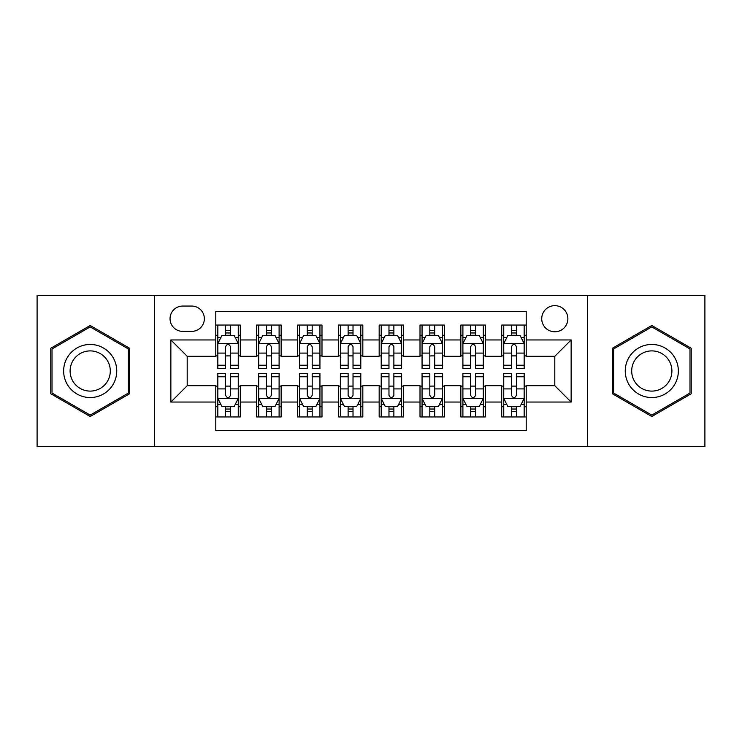 <?xml version="1.0" encoding="UTF-8"?>
<svg xmlns="http://www.w3.org/2000/svg" width="742" height="742" viewBox="0 0 742 742"><rect width="100%" height="100%" fill="white"/><g stroke="black" fill="none" stroke-linecap="round" stroke-linejoin="round"><path stroke-width="1.11" d="M554.803 305.648A13.068 13.068 0 0 0 541.725 318.717A13.068 13.068 0 0 0 554.803 331.785A13.068 13.068 0 0 0 567.871 318.717A13.068 13.068 0 0 0 554.803 305.648M587.469 446.563L704.9 446.563L704.9 295.437L587.469 295.437L587.469 446.563L154.531 446.563L154.531 295.437L37.1 295.437L37.1 446.563L154.531 446.563M526.208 325.052L501.703 325.052L501.703 339.957L485.361 339.957L485.361 356.299L501.703 356.299L501.703 339.957M485.361 339.957L485.361 325.052L460.856 325.052L460.856 339.957L444.523 339.957L444.523 356.299L460.856 356.299L460.856 339.957M444.523 339.957L444.523 325.052L420.009 325.052L420.009 339.957L403.676 339.957L403.676 356.299L420.009 356.299L420.009 339.957M403.676 339.957L403.676 325.052L379.171 325.052L379.171 339.957L362.829 339.957L362.829 356.299L379.171 356.299L379.171 339.957M362.829 339.957L362.829 325.052L338.324 325.052L338.324 339.957L321.991 339.957L321.991 356.299L338.324 356.299L338.324 339.957M321.991 339.957L321.991 325.052L297.477 325.052L297.477 339.957L281.144 339.957L281.144 356.299L297.477 356.299L297.477 339.957M281.144 339.957L281.144 325.052L256.639 325.052L256.639 356.299L240.297 356.299L240.297 325.052L215.792 325.052M215.792 416.948L240.297 416.948L240.297 385.701L256.639 385.701L256.639 416.948L281.144 416.948L281.144 385.701L297.477 385.701L297.477 402.043L281.144 402.043M297.477 402.043L297.477 416.948L321.991 416.948L321.991 385.701L338.324 385.701L338.324 402.043L321.991 402.043M338.324 402.043L338.324 416.948L362.829 416.948L362.829 385.701L379.171 385.701L379.171 402.043L362.829 402.043M379.171 402.043L379.171 416.948L403.676 416.948L403.676 385.701L420.009 385.701L420.009 402.043L403.676 402.043M420.009 402.043L420.009 416.948L444.523 416.948L444.523 385.701L460.856 385.701L460.856 402.043L444.523 402.043M460.856 402.043L460.856 416.948L485.361 416.948L485.361 385.701L501.703 385.701L501.703 402.043L485.361 402.043M182.708 331.377L191.696 331.377A12.66 12.66 0 0 0 204.356 318.717A12.66 12.66 0 0 0 191.696 306.056L182.708 306.056A12.66 12.66 0 0 0 170.048 318.717A12.66 12.66 0 0 0 182.708 331.377M587.469 295.437L154.531 295.437M526.208 339.957L526.208 311.371L215.792 311.371L215.792 356.299L187.197 356.299L187.197 385.701L215.792 385.701L215.792 430.629L526.208 430.629L526.208 385.701L554.803 385.701L554.803 356.299L526.208 356.299L526.208 339.957L571.136 339.957L571.136 402.043L526.208 402.043M215.792 402.043L170.864 402.043L170.864 339.957L215.792 339.957M501.703 402.043L501.703 416.948L526.208 416.948M215.792 335.263L217.833 335.263M225.596 335.263L230.493 335.263M238.256 335.263L240.297 335.263M215.792 355.891L217.833 355.891M225.596 355.891L230.493 355.891M238.256 355.891L240.297 355.891M215.792 386.109L217.833 386.109M225.596 386.109L230.493 386.109M238.256 386.109L240.297 386.109M215.792 406.737L217.833 406.737M225.596 406.737L230.493 406.737M238.256 406.737L240.297 406.737M256.639 355.891L258.68 355.891M266.443 355.891L271.34 355.891M279.103 355.891L281.144 355.891M256.639 335.263L258.68 335.263M266.443 335.263L271.34 335.263M279.103 335.263L281.144 335.263M256.639 386.109L258.68 386.109M266.443 386.109L271.34 386.109M279.103 386.109L281.144 386.109M256.639 406.737L258.68 406.737M266.443 406.737L271.34 406.737M279.103 406.737L281.144 406.737M297.477 386.109L299.527 386.109M307.281 386.109L312.187 386.109M319.941 386.109L321.991 386.109M297.477 406.737L299.527 406.737M307.281 406.737L312.187 406.737M319.941 406.737L321.991 406.737M297.477 335.263L299.527 335.263M307.281 335.263L312.187 335.263M319.941 335.263L321.991 335.263M297.477 355.891L299.527 355.891M307.281 355.891L312.187 355.891M319.941 355.891L321.991 355.891M338.324 386.109L340.365 386.109M348.128 386.109L353.025 386.109M360.788 386.109L362.829 386.109M338.324 406.737L340.365 406.737M348.128 406.737L353.025 406.737M360.788 406.737L362.829 406.737M338.324 335.263L340.365 335.263M348.128 335.263L353.025 335.263M360.788 335.263L362.829 335.263M338.324 355.891L340.365 355.891M348.128 355.891L353.025 355.891M360.788 355.891L362.829 355.891M379.171 386.109L381.212 386.109M388.975 386.109L393.872 386.109M401.635 386.109L403.676 386.109M379.171 406.737L381.212 406.737M388.975 406.737L393.872 406.737M401.635 406.737L403.676 406.737M379.171 335.263L381.212 335.263M388.975 335.263L393.872 335.263M401.635 335.263L403.676 335.263M379.171 355.891L381.212 355.891M388.975 355.891L393.872 355.891M401.635 355.891L403.676 355.891M420.009 386.109L422.059 386.109M429.813 386.109L434.719 386.109M442.473 386.109L444.523 386.109M420.009 406.737L422.059 406.737M429.813 406.737L434.719 406.737M442.473 406.737L444.523 406.737M420.009 335.263L422.059 335.263M429.813 335.263L434.719 335.263M442.473 335.263L444.523 335.263M420.009 355.891L422.059 355.891M429.813 355.891L434.719 355.891M442.473 355.891L444.523 355.891M460.856 386.109L462.897 386.109M470.66 386.109L475.557 386.109M483.32 386.109L485.361 386.109M460.856 406.737L462.897 406.737M470.66 406.737L475.557 406.737M483.32 406.737L485.361 406.737M460.856 335.263L462.897 335.263M470.66 335.263L475.557 335.263M483.32 335.263L485.361 335.263M460.856 355.891L462.897 355.891M470.66 355.891L475.557 355.891M483.32 355.891L485.361 355.891M501.703 386.109L503.744 386.109M511.507 386.109L516.404 386.109M524.167 386.109L526.208 386.109M501.703 406.737L503.744 406.737M511.507 406.737L516.404 406.737M524.167 406.737L526.208 406.737M501.703 335.263L503.744 335.263M511.507 335.263L516.404 335.263M524.167 335.263L526.208 335.263M501.703 355.891L503.744 355.891M511.507 355.891L516.404 355.891M524.167 355.891L526.208 355.891M187.197 356.299L170.864 339.957M187.197 385.701L170.864 402.043M571.136 339.957L554.803 356.299M571.136 402.043L554.803 385.701M90.199 416.512L129.609 393.752L129.609 348.248L90.199 325.488L50.781 348.248L50.781 393.752L90.199 416.512M691.219 348.248L651.801 325.488L612.391 348.248L612.391 393.752L651.801 416.512L691.219 393.752L691.219 348.248M230.493 330.357L225.596 330.357M238.256 365.222L230.493 365.222L230.493 368.551L238.256 368.551L238.256 343.639L234.175 335.467L221.923 335.467L217.833 343.639L217.833 368.551L225.596 368.551L225.596 365.222L217.833 365.222M217.833 343.639L217.833 325.052M238.256 343.639L238.256 325.052M225.596 335.467L225.596 325.052M230.493 325.052L230.493 335.467M230.493 365.222L230.493 346.7C228.861 343.555 227.228 343.555 225.596 346.7L225.596 365.222M225.596 411.643L230.493 411.643M217.833 376.778L225.596 376.778L225.596 373.449L217.833 373.449L217.833 398.361L221.923 406.533L234.175 406.533L238.256 398.361L238.256 373.449L230.493 373.449L230.493 376.778L238.256 376.778M238.256 398.361L238.256 416.948M217.833 398.361L217.833 416.948M230.493 406.533L230.493 416.948M225.596 416.948L225.596 406.533M225.596 376.778L225.596 395.3C227.228 398.445 228.861 398.445 230.493 395.3L230.493 376.778M90.199 344.455A26.545 26.545 0 0 0 63.645 371A26.545 26.545 0 0 0 90.199 397.545A26.545 26.545 0 0 0 116.744 371A26.545 26.545 0 0 0 90.199 344.455M90.199 350.901A20.099 20.099 0 0 0 70.1 371A20.099 20.099 0 0 0 90.199 391.099A20.099 20.099 0 0 0 110.298 371A20.099 20.099 0 0 0 90.199 350.901M128.385 393.047L90.199 415.093L52.005 393.047L52.005 348.953L90.199 326.907L128.385 348.953L128.385 393.047M628.808 357.727A26.545 26.545 0 0 0 638.528 393.993A26.545 26.545 0 0 0 674.793 384.273A26.545 26.545 0 0 0 665.073 348.007A26.545 26.545 0 0 0 628.808 357.727M634.391 360.946A20.099 20.099 0 0 0 641.756 388.409A20.099 20.099 0 0 0 669.21 381.054A20.099 20.099 0 0 0 661.855 353.591A20.099 20.099 0 0 0 634.391 360.946M689.995 348.953L689.995 393.047L651.801 415.093L613.615 393.047L613.615 348.953L651.801 326.907L689.995 348.953M271.34 330.357L266.443 330.357M279.103 365.222L271.34 365.222L271.34 368.551L279.103 368.551L279.103 343.639L275.013 335.467L262.761 335.467L258.68 343.639L258.68 368.551L266.443 368.551L266.443 365.222L258.68 365.222M258.68 343.639L258.68 325.052M279.103 343.639L279.103 325.052M266.443 335.467L266.443 325.052M271.34 325.052L271.34 335.467M271.34 365.222L271.34 346.7C269.708 343.555 268.075 343.555 266.443 346.7L266.443 365.222M312.187 330.357L307.281 330.357M319.941 365.222L312.187 365.222L312.187 368.551L319.941 368.551L319.941 343.639L315.86 335.467L303.608 335.467L299.527 343.639L299.527 368.551L307.281 368.551L307.281 365.222L299.527 365.222M299.527 343.639L299.527 325.052M319.941 343.639L319.941 325.052M307.281 335.467L307.281 325.052M312.187 325.052L312.187 335.467M312.187 365.222L312.187 346.7C310.555 343.555 308.922 343.555 307.281 346.7L307.281 365.222M353.025 330.357L348.128 330.357M360.788 365.222L353.025 365.222L353.025 368.551L360.788 368.551L360.788 343.639L356.707 335.467L344.455 335.467L340.365 343.639L340.365 368.551L348.128 368.551L348.128 365.222L340.365 365.222M340.365 343.639L340.365 325.052M360.788 343.639L360.788 325.052M348.128 335.467L348.128 325.052M353.025 325.052L353.025 335.467M353.025 365.222L353.025 346.7C351.393 343.555 349.76 343.555 348.128 346.7L348.128 365.222M393.872 330.357L388.975 330.357M401.635 365.222L393.872 365.222L393.872 368.551L401.635 368.551L401.635 343.639L397.545 335.467L385.293 335.467L381.212 343.639L381.212 368.551L388.975 368.551L388.975 365.222L381.212 365.222M381.212 343.639L381.212 325.052M401.635 343.639L401.635 325.052M388.975 335.467L388.975 325.052M393.872 325.052L393.872 335.467M393.872 365.222L393.872 346.7C392.24 343.555 390.607 343.555 388.975 346.7L388.975 365.222M266.443 411.643L271.34 411.643M258.68 376.778L266.443 376.778L266.443 373.449L258.68 373.449L258.68 398.361L262.761 406.533L275.013 406.533L279.103 398.361L279.103 373.449L271.34 373.449L271.34 376.778L279.103 376.778M279.103 398.361L279.103 416.948M258.68 398.361L258.68 416.948M271.34 406.533L271.34 416.948M266.443 416.948L266.443 406.533M266.443 376.778L266.443 395.3C268.075 398.445 269.708 398.445 271.34 395.3L271.34 376.778M307.281 411.643L312.187 411.643M299.527 376.778L307.281 376.778L307.281 373.449L299.527 373.449L299.527 398.361L303.608 406.533L315.86 406.533L319.941 398.361L319.941 373.449L312.187 373.449L312.187 376.778L319.941 376.778M319.941 398.361L319.941 416.948M299.527 398.361L299.527 416.948M312.187 406.533L312.187 416.948M307.281 416.948L307.281 406.533M307.281 376.778L307.281 395.3C308.913 398.445 310.546 398.445 312.187 395.3L312.187 376.778M348.128 411.643L353.025 411.643M340.365 376.778L348.128 376.778L348.128 373.449L340.365 373.449L340.365 398.361L344.455 406.533L356.707 406.533L360.788 398.361L360.788 373.449L353.025 373.449L353.025 376.778L360.788 376.778M360.788 398.361L360.788 416.948M340.365 398.361L340.365 416.948M353.025 406.533L353.025 416.948M348.128 416.948L348.128 406.533M348.128 376.778L348.128 395.3C349.76 398.445 351.393 398.445 353.025 395.3L353.025 376.778M388.975 411.643L393.872 411.643M381.212 376.778L388.975 376.778L388.975 373.449L381.212 373.449L381.212 398.361L385.293 406.533L397.545 406.533L401.635 398.361L401.635 373.449L393.872 373.449L393.872 376.778L401.635 376.778M401.635 398.361L401.635 416.948M381.212 398.361L381.212 416.948M393.872 406.533L393.872 416.948M388.975 416.948L388.975 406.533M388.975 376.778L388.975 395.3C390.607 398.445 392.24 398.445 393.872 395.3L393.872 376.778M434.719 330.357L429.813 330.357M442.473 365.222L434.719 365.222L434.719 368.551L442.473 368.551L442.473 343.639L438.392 335.467L426.14 335.467L422.059 343.639L422.059 368.551L429.813 368.551L429.813 365.222L422.059 365.222M422.059 343.639L422.059 325.052M442.473 343.639L442.473 325.052M429.813 335.467L429.813 325.052M434.719 325.052L434.719 335.467M434.719 365.222L434.719 346.7C433.087 343.555 431.454 343.555 429.813 346.7L429.813 365.222M429.813 411.643L434.719 411.643M422.059 376.778L429.813 376.778L429.813 373.449L422.059 373.449L422.059 398.361L426.14 406.533L438.392 406.533L442.473 398.361L442.473 373.449L434.719 373.449L434.719 376.778L442.473 376.778M442.473 398.361L442.473 416.948M422.059 398.361L422.059 416.948M434.719 406.533L434.719 416.948M429.813 416.948L429.813 406.533M429.813 376.778L429.813 395.3C431.445 398.445 433.078 398.445 434.719 395.3L434.719 376.778M475.557 330.357L470.66 330.357M483.32 365.222L475.557 365.222L475.557 368.551L483.32 368.551L483.32 343.639L479.239 335.467L466.987 335.467L462.897 343.639L462.897 368.551L470.66 368.551L470.66 365.222L462.897 365.222M462.897 343.639L462.897 325.052M483.32 343.639L483.32 325.052M470.66 335.467L470.66 325.052M475.557 325.052L475.557 335.467M475.557 365.222L475.557 346.7C473.925 343.555 472.292 343.555 470.66 346.7L470.66 365.222M470.66 411.643L475.557 411.643M462.897 376.778L470.66 376.778L470.66 373.449L462.897 373.449L462.897 398.361L466.987 406.533L479.239 406.533L483.32 398.361L483.32 373.449L475.557 373.449L475.557 376.778L483.32 376.778M483.32 398.361L483.32 416.948M462.897 398.361L462.897 416.948M475.557 406.533L475.557 416.948M470.66 416.948L470.66 406.533M470.66 376.778L470.66 395.3C472.292 398.445 473.925 398.445 475.557 395.3L475.557 376.778M516.404 330.357L511.507 330.357M524.167 365.222L516.404 365.222L516.404 368.551L524.167 368.551L524.167 343.639L520.077 335.467L507.825 335.467L503.744 343.639L503.744 368.551L511.507 368.551L511.507 365.222L503.744 365.222M503.744 343.639L503.744 325.052M524.167 343.639L524.167 325.052M511.507 335.467L511.507 325.052M516.404 325.052L516.404 335.467M516.404 365.222L516.404 346.7C514.772 343.555 513.139 343.555 511.507 346.7L511.507 365.222M511.507 411.643L516.404 411.643M503.744 376.778L511.507 376.778L511.507 373.449L503.744 373.449L503.744 398.361L507.825 406.533L520.077 406.533L524.167 398.361L524.167 373.449L516.404 373.449L516.404 376.778L524.167 376.778M524.167 398.361L524.167 416.948M503.744 398.361L503.744 416.948M516.404 406.533L516.404 416.948M511.507 416.948L511.507 406.533M511.507 376.778L511.507 395.3C513.139 398.445 514.772 398.445 516.404 395.3L516.404 376.778M256.639 402.043L240.297 402.043M256.639 339.957L240.297 339.957M238.154 343.435L217.935 343.435M217.833 337.712L220.791 337.712M235.297 337.712L238.256 337.712M225.596 353.099L217.833 353.099M238.256 353.099L230.493 353.099M230.493 332.963L225.596 332.963M217.935 398.565L238.154 398.565M238.256 404.288L235.297 404.288M220.791 404.288L217.833 404.288M230.493 388.901L238.256 388.901M217.833 388.901L225.596 388.901M225.596 409.037L230.493 409.037M279.001 343.435L258.782 343.435M258.68 337.712L261.638 337.712M276.145 337.712L279.103 337.712M266.443 353.099L258.68 353.099M279.103 353.099L271.34 353.099M271.34 332.963L266.443 332.963M319.839 343.435L299.629 343.435M299.527 337.712L302.486 337.712M316.982 337.712L319.941 337.712M307.281 353.099L299.527 353.099M319.941 353.099L312.187 353.099M312.187 332.963L307.281 332.963M360.686 343.435L340.467 343.435M340.365 337.712L343.323 337.712M357.829 337.712L360.788 337.712M348.128 353.099L340.365 353.099M360.788 353.099L353.025 353.099M353.025 332.963L348.128 332.963M401.533 343.435L381.314 343.435M381.212 337.712L384.171 337.712M398.677 337.712L401.635 337.712M388.975 353.099L381.212 353.099M401.635 353.099L393.872 353.099M393.872 332.963L388.975 332.963M258.782 398.565L279.001 398.565M279.103 404.288L276.145 404.288M261.638 404.288L258.68 404.288M271.34 388.901L279.103 388.901M258.68 388.901L266.443 388.901M266.443 409.037L271.34 409.037M299.629 398.565L319.839 398.565M319.941 404.288L316.982 404.288M302.486 404.288L299.527 404.288M312.187 388.901L319.941 388.901M299.527 388.901L307.281 388.901M307.281 409.037L312.187 409.037M340.467 398.565L360.686 398.565M360.788 404.288L357.829 404.288M343.323 404.288L340.365 404.288M353.025 388.901L360.788 388.901M340.365 388.901L348.128 388.901M348.128 409.037L353.025 409.037M381.314 398.565L401.533 398.565M401.635 404.288L398.677 404.288M384.171 404.288L381.212 404.288M393.872 388.901L401.635 388.901M381.212 388.901L388.975 388.901M388.975 409.037L393.872 409.037M442.371 343.435L422.161 343.435M422.059 337.712L425.018 337.712M439.514 337.712L442.473 337.712M429.813 353.099L422.059 353.099M442.473 353.099L434.719 353.099M434.719 332.963L429.813 332.963M422.161 398.565L442.371 398.565M442.473 404.288L439.514 404.288M425.018 404.288L422.059 404.288M434.719 388.901L442.473 388.901M422.059 388.901L429.813 388.901M429.813 409.037L434.719 409.037M483.218 343.435L462.999 343.435M462.897 337.712L465.855 337.712M480.362 337.712L483.32 337.712M470.66 353.099L462.897 353.099M483.32 353.099L475.557 353.099M475.557 332.963L470.66 332.963M462.999 398.565L483.218 398.565M483.32 404.288L480.362 404.288M465.855 404.288L462.897 404.288M475.557 388.901L483.32 388.901M462.897 388.901L470.66 388.901M470.66 409.037L475.557 409.037M524.065 343.435L503.846 343.435M503.744 337.712L506.703 337.712M521.209 337.712L524.167 337.712M511.507 353.099L503.744 353.099M524.167 353.099L516.404 353.099M516.404 332.963L511.507 332.963M503.846 398.565L524.065 398.565M524.167 404.288L521.209 404.288M506.703 404.288L503.744 404.288M516.404 388.901L524.167 388.901M503.744 388.901L511.507 388.901M511.507 409.037L516.404 409.037"/></g></svg>

